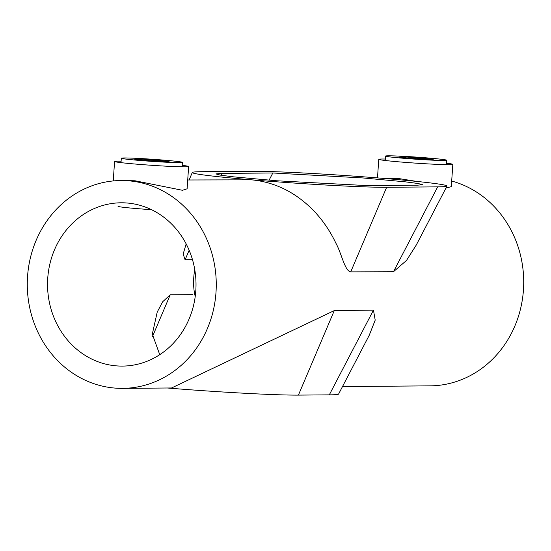 <?xml version="1.0" encoding="UTF-8"?>
<svg xmlns="http://www.w3.org/2000/svg" width="551" height="551" viewBox="0 0 551 551"><rect width="100%" height="100%" fill="white"/><g stroke="black" fill="none" stroke-linecap="round" stroke-linejoin="round"><path stroke-width="0.83" d="M121.103 161.188A37.117 1.295 3.9 0 0 114.574 161.471A37.117 1.295 3.9 0 0 136.152 164.122A37.117 1.295 3.9 0 0 188.635 166.519A37.117 1.295 3.9 0 0 182.202 165.348M188.635 166.519L187.113 188.8L182.436 190.281L135.023 180.776L120.931 180.528A103.919 94.49 89.5 0 1 215.999 292.374A103.919 94.49 89.5 0 1 122.618 388.365A103.919 94.49 89.5 0 1 27.55 276.512A103.919 94.49 89.5 0 1 120.931 180.528M385.294 159.039A37.117 1.295 3.9 0 0 378.764 159.322A37.117 1.295 3.9 0 0 400.343 161.973A37.117 1.295 3.9 0 0 452.826 164.37A37.117 1.295 3.9 0 0 446.393 163.199M416.763 181.417L399.206 178.627L383.537 178.393M192.747 294.654L170.245 294.764L162.655 301.79L157.228 312.052L152.31 334.078L159.742 354.679M195.812 290.673A81.651 74.24 89.5 0 1 122.439 366.091A81.651 74.24 89.5 0 1 47.744 278.214A81.651 74.24 89.5 0 1 121.11 202.796A81.651 74.24 89.5 0 1 195.812 290.673M452.826 164.37L451.303 186.651L445.952 188.077M451.689 181.038A103.919 94.49 89.5 0 1 523.45 289.874A103.919 94.49 89.5 0 1 430.069 385.858L342.502 386.575M446.992 186.08L416.301 244.975L406.521 260.423L393.469 271.726L350.732 271.87C344.774 271.147 341.51 253.171 335.89 243.184C330.4 231.565 323.334 221.096 314.704 211.77C296.658 192.85 275.617 182.202 251.573 179.826L187.719 179.984M122.618 388.365L171.575 387.966L334.292 310.585L373.461 310.13L375.203 320.124L369.225 335.297L338.589 394.068A102.066 3.554 3.9 0 1 329.312 394.86L298.408 395.108A102.066 3.554 3.9 0 1 167.366 388M189.124 179.97L192.292 172.497A102.066 3.554 3.9 0 1 201.604 171.698L252.647 171.292A102.066 3.554 3.9 0 1 387.532 178.724A102.066 3.554 3.9 0 1 446.978 186.08A102.066 3.554 3.9 0 1 437.687 186.865L393.469 271.726M221.006 175.239L221.791 173.4L215.889 173.916L220.31 175.128L233.156 176.809L276.609 180.769L366.463 185.577L417.5 185.17L422.596 184.709L418.168 183.511L405.481 181.858L362.909 177.945L272.835 172.986L269.095 180.17M221.791 173.4L272.835 172.986M192.306 172.497A102.066 3.554 3.9 0 0 251.573 179.826A102.066 3.554 3.9 0 0 386.65 187.278L437.687 186.865M152.407 336.764L170.245 294.764M186.162 243.907L183.173 253.99L185.088 259.81L192.499 259.721M185.088 259.81L189.145 250.257M413.202 156.89A30.622 1.068 3.9 0 0 385.5 156.064A30.622 1.068 3.9 0 0 418.891 159.404A30.622 1.068 3.9 0 0 446.592 160.231A30.622 1.068 3.9 0 0 413.202 156.89M406.032 156.973L398.814 157.028L408.821 158.206L426.061 159.322L433.286 159.267L406.032 156.973L405.97 157.868M423.196 159.136L423.271 158.089M195.233 296.431A30.622 12.701 -85.2 0 1 194.434 292.746A30.622 12.701 -85.2 0 1 194.751 269.542M149.011 159.039A30.622 1.068 3.9 0 0 121.31 158.213A30.622 1.068 3.9 0 0 154.7 161.553A30.622 1.068 3.9 0 0 182.409 162.38A30.622 1.068 3.9 0 0 149.011 159.039M118.031 206.322A30.622 1.068 3.9 0 0 151.422 209.662A30.622 1.068 3.9 0 0 151.491 209.669M141.841 159.122L134.623 159.177L144.631 160.355L161.87 161.471L169.095 161.415L141.841 159.122L141.779 160.024M159.005 161.285L159.081 160.238M373.461 310.13L329.312 394.86M334.292 310.585L298.408 395.108M386.65 187.278L350.732 271.87M114.574 161.471L113.251 180.935M378.764 159.322L377.497 177.897M385.5 156.064L385.197 160.493M446.592 160.231L446.296 164.659M121.31 158.213L121.006 162.641M182.409 162.38L182.105 166.808"/></g></svg>

